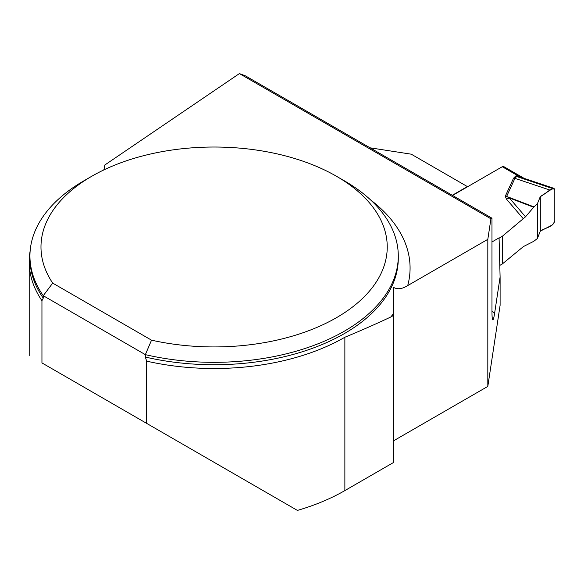 <?xml version="1.0" encoding="UTF-8"?>
<svg xmlns="http://www.w3.org/2000/svg" width="584" height="584" viewBox="0 0 584 584"><rect width="100%" height="100%" fill="white"/><g stroke="black" fill="none" stroke-linecap="round" stroke-linejoin="round"><path stroke-width="0.88" d="M146.657 423.371L146.657 361.153A184.916 106.755 0 0 0 344.867 337.245C360.153 330.945 375.446 324.208 390.74 317.032L393.441 315.477L393.441 462.55L344.867 490.589A184.916 106.755 0 0 1 297.417 510.416L41.946 362.919L41.946 300.702A184.916 106.755 0 0 1 29.2 261.756A184.916 106.755 0 0 1 30.142 251.003M49.027 367.007L41.946 362.919M146.657 361.153L145.343 357.05L145.343 354.641A184.179 106.332 180 0 0 398.288 256.004A184.179 106.332 180 0 0 344.348 180.814L336.53 176.302A173.127 99.952 0 0 0 91.695 176.302A173.127 99.952 0 0 0 52.691 283.109L151.533 340.173A173.127 99.952 0 0 0 359.153 301.556A173.127 99.952 0 0 0 336.53 176.302M43.26 298.11A184.179 106.332 0 0 1 29.937 258.405L29.937 256.004A184.179 106.332 180 0 0 43.26 295.708L43.26 298.11L41.946 300.702M29.937 256.004A184.179 106.332 180 0 1 83.877 180.814L91.695 176.302M151.533 340.173L145.343 354.641L43.26 295.708L52.691 283.109M393.441 287.306L393.441 313.652L393.441 287.306C397.295 289.664 402.048 289.087 407.705 285.591L487.815 239.338L487.815 386.404L500.101 305.33L500.101 277.057L494.655 313.009C493.918 317.776 493.29 320.068 492.757 319.886C492.246 319.47 491.984 316.659 491.976 311.462L491.976 218.197L245.368 75.825L239.403 73.584L104.806 165.017A73.672 42.53 180 0 1 103.791 169.951M393.441 440.891L487.815 386.404M491.976 241.958L499.072 237.856L500.101 277.057M239.403 73.584L490.925 218.803L487.815 239.338M370.052 147.81L411.26 154.183L467.368 186.581L452.286 195.29M393.441 315.477L393.441 313.652A195.961 113.135 180 0 1 390.74 317.032M490.925 218.803L491.976 218.197M452.549 195.436L502.269 166.725A2.949 1.701 120 0 1 503.744 166.579L524.155 178.368L517.701 175.638L517.752 176.667L516.621 176.499L514.935 178.346L506.627 196.428L533.973 206.889L537.346 203.904L540.309 196.545L550.172 190.15L514.935 178.346A11.789 9.3 -155.3 0 1 513.555 178.208L515.687 176.025A11.789 6.804 -120 0 0 516.621 176.499L552.719 188.596L554.012 188.369L554.8 189.8L554.8 221.153L552.719 224.76L540.309 231.14L537.346 238.586L533.645 241.367L523.417 246.565L502.342 263.946L499.794 265.413M523.417 218.898L506.474 199.129L505.255 196.29L506.627 196.428L509.35 197.939L525.512 216.803L502.342 236.272L499.079 238.155M537.346 238.586L537.346 203.904M525.512 216.803L533.973 206.889M502.342 236.272L502.342 263.946M533.645 207.232L509.35 197.939L506.474 199.129M550.172 190.15L552.719 188.596M522.848 177.945L517.752 176.667M540.309 231.14L540.309 196.545C544.879 194.757 552.143 186.201 554.8 189.8L554.8 221.153C552.143 227.818 544.879 227.651 540.309 231.14L540.309 196.545M344.867 337.245L344.867 490.589M145.343 357.05A184.179 106.332 0 0 0 398.288 258.405L398.288 256.004M370.614 199.94A195.961 113.135 180 0 1 407.705 285.591M491.976 311.462L494.655 313.009M505.255 196.29L513.555 178.208M515.687 176.025L517.701 175.638L502.269 166.725M29.2 355.561L29.2 261.756M554.012 188.369L523.045 177.996"/></g></svg>
